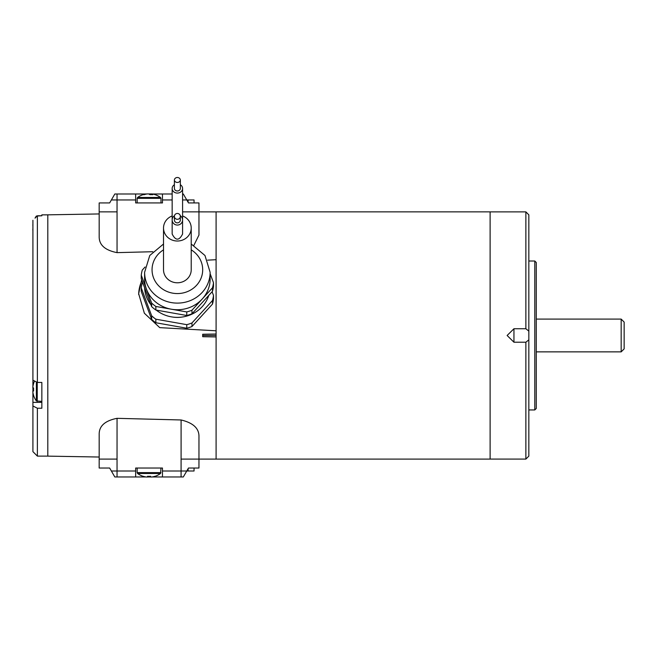 <?xml version="1.0" encoding="UTF-8"?>
<svg xmlns="http://www.w3.org/2000/svg" width="657" height="657" viewBox="0 0 657 657"><rect width="100%" height="100%" fill="white"/><g stroke="black" fill="none" stroke-linecap="round" stroke-linejoin="round"><path stroke-width="0.99" d="M216.096 459.095L216.096 211.874L490.114 211.874L490.114 459.095L198.964 459.095L198.964 435.928C198.792 428.093 192.838 422.771 181.094 419.971L181.094 459.095L198.964 459.095L198.956 468.03L188.477 468.03L183.319 476.966L186.76 471.003L188.091 471.003L188.091 468.696M216.096 259.696L207.555 260.156M212.112 291.757L213.492 295.436L213.492 299.009A36.34 34.148 180 0 1 212.466 304.117L191.975 326.513A36.34 34.148 180 0 1 186.752 328.229L155.849 322.751A36.34 34.148 180 0 1 151.66 319.368L141.255 291.478L141.255 287.914A36.34 34.148 180 0 1 142.282 282.806L142.626 282.428M141.937 280.572A38.722 36.39 -0 0 0 138.66 294.459M141.674 279.874L138.652 293.679L144.359 313.233L159.75 327.638L216.096 330.791M182.58 211.874L198.964 211.874L198.956 202.939L194.053 202.939L194.053 199.958L188.091 199.958L188.091 202.274M216.096 334.027L202.693 334.257L202.693 336.704L216.096 336.934M152.744 251.721L117.053 252.633C105.284 250.325 99.33 245.176 99.182 237.185L99.182 211.874L99.182 213.944L47.805 214.839L47.805 456.13L99.182 457.026L99.174 468.03L109.653 468.03L114.811 476.966L111.378 471.003L135.662 471.003L135.662 476.966L114.811 476.966M216.096 211.899L198.964 211.874L198.964 235.042L193.881 245.34M181.094 419.971L117.053 418.328C105.284 420.644 99.33 425.793 99.182 433.784L99.182 457.026M202.693 335.481L216.096 335.481M99.182 433.784L99.182 459.095L117.045 459.095L117.045 476.966M135.662 471.003L135.662 468.03L162.468 468.03L162.468 471.003L186.76 471.003M135.662 199.958L117.045 199.958L117.045 194.004L114.811 194.004L135.662 194.004L135.662 202.939L162.468 202.939L162.468 194.004L172.159 194.004M41.851 401.386L36.381 400.942L36.381 381.939M34.558 381.019A19.357 19.357 0 0 0 33.548 383.532L33.606 383.557A19.299 19.299 0 0 0 32.85 386.883L32.85 387.934L33.606 387.934A19.143 17.131 90 0 0 33.606 391.005L32.85 391.005L33.606 391.005M36.381 400.942A19.357 19.357 0 0 1 33.548 395.407L33.606 395.383A19.299 19.299 0 0 1 32.85 392.057L32.85 391.005M36.381 216.777L36.381 216.03A19.357 19.357 0 0 0 35.035 218.14L37.383 215.775L37.383 382.44L32.916 380.189L32.916 220.276M32.916 225.975L32.85 224.924A19.299 19.299 0 0 1 32.916 224.497M32.85 229.047L32.85 230.098A19.299 19.299 0 0 0 32.916 230.525M37.383 215.775L41.851 215.775L36.381 216.03M32.916 405.985L37.383 408.235L37.383 456.114L32.916 451.646L32.916 392.484M37.383 382.44L41.851 382.44L41.851 408.235L37.383 408.235M32.916 380.189L32.916 386.456M32.916 387.934L32.916 391.005M41.851 215.775L41.851 214.855L47.805 214.855M182.58 194.004L183.319 194.004L186.76 199.958L188.091 199.958M146.864 194.004L146.092 193.938A19.299 17.838 90 0 0 145.049 194.127A19.357 19.357 0 0 0 137.592 197.478L160.546 197.478A19.357 19.357 0 0 0 153.081 194.127A19.299 17.838 -90 0 0 152.038 193.938A19.299 17.838 -90 0 1 152.44 194.004L162.468 194.004M145.049 194.127A19.299 17.838 90 0 0 143.021 194.694A19.143 6.537 -118.3 0 1 144.187 194.694A19.299 17.838 -90 0 1 147.267 193.938L148.638 193.938A19.299 7.367 90 0 1 149.903 194.694A19.143 15.834 142.6 0 1 152.744 194.694A19.299 7.367 -90 0 0 151.471 193.938L152.038 193.938M151.266 194.004L151.471 194.004A19.299 17.838 90 0 0 150.872 193.938L149.5 193.938A19.299 7.367 -90 0 0 149.065 194.127M150.872 193.938L150.814 194.644M149.509 194.39L149.5 193.938M151.471 193.938L151.447 194.636M117.053 252.633L117.053 211.874L99.174 211.874L99.174 202.939L109.653 202.939L114.63 194.324M182.58 199.958L186.76 199.958L188.477 202.939L198.956 202.939M135.662 194.004L145.698 194.004M148.802 194.004L149.336 194.004M160.981 468.03L160.546 473.492L137.592 473.492A19.357 19.357 0 0 0 143.127 476.325L143.152 476.276A19.299 19.299 0 0 0 146.478 477.023L147.529 477.023L147.529 476.276A19.143 17.131 0 0 0 150.601 476.276L150.601 477.023L150.601 476.276M160.546 473.492A19.357 19.357 0 0 1 155.003 476.325L154.978 476.276A19.299 19.299 0 0 1 151.652 477.023L150.601 477.023M188.091 471.003L194.053 471.003L194.053 468.03L198.956 468.03M183.319 476.966L162.468 476.966L162.468 471.003M135.662 476.966L146.051 476.966M147.529 476.966L150.601 476.966M152.079 476.966L162.468 476.966M172.159 215.948A13.846 13.017 -0 0 0 163.519 228.012L163.519 269.772A13.846 13.017 -0 0 0 177.374 282.789A13.846 13.017 -0 0 0 191.22 269.772L191.22 228.012A13.846 13.017 -0 0 0 182.58 215.948M186.752 315.5L186.752 311.935A36.34 34.148 -0 0 0 191.975 310.211L191.975 313.775A36.34 34.148 180 0 1 186.752 315.5L155.849 310.022A36.34 34.148 180 0 1 151.66 306.638L141.255 278.749L141.255 275.184A36.34 34.148 -0 0 1 142.282 270.076L145.082 267.005M186.752 311.935L171.822 309.291A32.76 30.789 -0 0 0 202.216 299.017L191.975 310.211M212.466 291.38L212.466 287.815A36.34 34.148 -0 0 0 213.492 282.707L213.492 286.271A36.34 34.148 180 0 1 212.466 291.38L191.975 313.775M210.133 273.714L213.492 282.707M212.466 287.815L202.216 299.017A32.76 30.789 -0 0 0 210.133 278.946L210.133 272.318A32.76 30.789 180 0 1 191.039 300.306A32.76 30.789 180 0 1 156.013 295.666A32.76 30.789 180 0 1 144.606 272.318L144.606 278.946A32.76 30.789 -0 0 0 146.281 288.653L141.255 275.184M151.66 306.638L151.66 303.074A36.34 34.148 -0 0 0 155.849 306.458L155.849 310.022M151.66 303.074L146.634 289.606A32.76 30.789 -0 0 0 170.771 309.102L155.849 306.458M172.955 317.093A27.405 25.746 -0 0 0 181.784 317.093M213.492 295.436A36.34 34.148 180 0 1 212.466 300.553L191.975 322.948A36.34 34.148 180 0 1 186.752 324.665L155.849 319.187A36.34 34.148 180 0 1 151.66 315.803L141.255 287.914M151.66 315.803L151.66 319.368M191.975 326.513L191.975 322.948M212.466 300.553L212.466 304.117M155.849 322.751L155.849 319.187M186.752 324.665L186.752 328.229M146.281 292.217A32.76 30.789 -0 0 0 146.634 293.17M170.771 312.666A32.76 30.789 -0 0 0 171.822 312.855M156.202 310.079A32.76 30.789 -0 0 0 208.754 295.436M144.63 287.807A32.76 30.789 -0 0 0 150.987 304.84M146.281 288.653A32.76 30.789 -0 0 0 146.634 289.606M170.771 309.102A32.76 30.789 -0 0 0 171.822 309.291M182.58 219.955L182.58 234.023C179.106 240.848 175.633 240.848 172.159 234.023L172.159 219.955A5.215 5.108 -0 0 0 177.374 225.064A5.215 5.108 -0 0 0 180.273 215.71M174.475 215.71A5.215 5.108 -0 0 0 172.159 219.955L172.159 188.493A5.215 4.583 -0 0 0 177.374 193.076A5.215 4.583 -0 0 0 182.58 188.493A5.215 4.583 -0 0 0 180.346 184.732M163.519 228.012A13.846 13.017 -0 0 0 177.374 241.02A13.846 13.017 -0 0 0 191.22 228.012M174.392 184.732A5.215 4.583 -0 0 0 172.159 188.493M174.392 179.977L174.392 188.493A2.981 2.62 -0 0 0 180.346 188.493L180.346 179.977A2.981 2.62 -0 0 0 174.392 179.977A2.981 2.62 -0 0 0 180.346 179.977M174.392 216.383L174.392 219.955A2.981 2.915 -0 0 0 177.374 222.871A2.981 2.915 -0 0 0 180.346 219.955L180.346 216.383A2.981 2.915 -0 0 0 177.374 213.459A2.981 2.915 -0 0 0 174.392 216.383A2.981 2.915 -0 0 0 177.374 219.298A2.981 2.915 -0 0 0 180.346 216.383M490.114 459.079L525.871 459.079L525.871 342.223L513.946 342.223L507.122 335.481L513.946 328.746L525.871 328.746L525.871 211.883L490.114 211.883M621.169 319.097L624.15 322.078L624.15 348.883L621.169 351.865L621.169 319.097L536.284 319.097M534.798 261.018L536.284 262.513L536.284 408.457L534.798 409.943L534.798 261.018L528.836 261.018M525.871 342.223L528.836 339.841L528.836 331.12L525.871 328.746M528.836 339.841L528.836 456.114L525.871 459.079M525.871 211.883L528.836 214.855L528.836 331.12M181.086 459.095L181.086 476.966M117.045 459.095L117.053 418.328M172.159 199.958L162.468 199.958M117.045 211.874L117.045 199.958L111.378 199.958M37.244 401.386L37.244 382.374M41.851 402.363L32.916 402.363M137.149 202.939L137.149 198.34L160.981 198.34L160.546 197.478M160.981 472.629L137.149 472.629L137.592 473.492M163.519 249.857A25.319 23.792 -0 0 0 160.866 287.815A25.319 23.792 -0 0 0 197.609 284.07A25.319 23.792 -0 0 0 191.22 249.857M513.946 342.223L513.946 328.746M47.805 456.114L37.383 456.114M160.981 202.939L160.981 198.34M137.149 198.34L137.592 197.478M137.149 468.03L137.149 472.629M144.606 272.318L149.763 255.491L163.519 244.01M191.22 244.01L204.976 255.499L210.133 272.318M182.58 188.493L182.58 221.992M621.169 351.865L536.284 351.865M534.798 409.943L528.836 409.943"/></g></svg>
